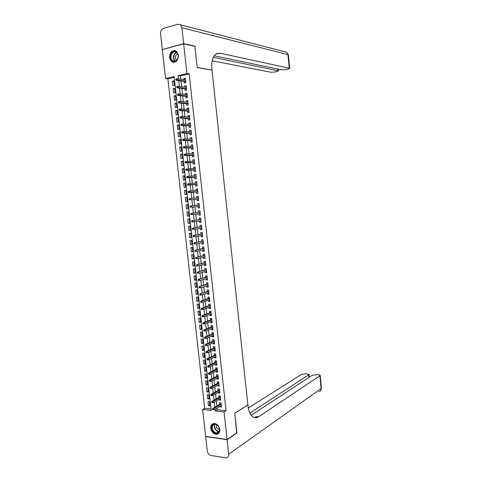 <?xml version="1.0" encoding="UTF-8"?>
<svg xmlns="http://www.w3.org/2000/svg" width="482" height="482" viewBox="0 0 482 482"><rect width="100%" height="100%" fill="white"/><g stroke="black" fill="none" stroke-linecap="round" stroke-linejoin="round"><path stroke-width="0.72" d="M178.467 55.309C178.009 61.112 175.695 63.214 171.514 61.63L169.477 57.623C169.923 51.791 172.261 49.7 176.484 51.345L178.467 55.309M219.786 429.528C219.913 432.499 218.774 434.107 216.376 434.36C213.375 433.939 211.502 431.926 210.755 428.323C210.634 425.311 211.797 423.696 214.261 423.491C217.213 423.955 219.057 425.968 219.786 429.528M183.654 43.856L194.915 46.332L197.222 67.558L212.014 70.149L247.899 404.946L234.77 413.14L236.915 432.83L227.082 439.457L205.651 436.415L202.639 409.489L211.212 410.477L174.11 76.536L165.579 78.548L162.332 49.562L183.654 43.856L186.908 73.523L178.141 75.59L178.509 78.873M174.207 77.397L167.899 78.879L204.711 408.302L202.639 409.489M167.899 78.879L165.579 78.548M184.16 81.404L184.341 83.043L185.799 82.711L185.305 78.235L183.847 78.572L183.967 79.663M184.98 88.845L185.16 90.477L186.618 90.158L186.124 85.694L184.672 86.019L184.793 87.134M185.799 96.28L185.98 97.9L187.432 97.593L186.944 93.134L185.486 93.448L185.612 94.593M186.618 103.696L186.793 105.317L188.251 105.022L187.763 100.569L186.305 100.871L186.432 102.039M187.432 111.107L187.612 112.716L189.065 112.433L188.576 107.986L187.118 108.275L187.251 109.48M188.245 118.506L188.426 120.108L189.878 119.837L189.39 115.397L187.938 115.674L188.07 116.903M189.058 125.892L189.239 127.489L190.691 127.23L190.203 122.796L188.751 123.061L188.89 124.32M189.872 133.273L190.047 134.858L191.505 134.611L191.017 130.182L189.565 130.441L189.703 131.725M190.685 140.636L190.86 142.22L192.318 141.979L191.83 137.563L190.372 137.804L190.517 139.117M191.493 147.992L191.667 149.565L193.125 149.342L192.637 144.925L191.185 145.16L191.33 146.498M192.306 155.337L192.475 156.903L193.933 156.686L193.451 152.282L191.993 152.499L192.143 153.866M193.113 162.669L193.282 164.229L194.74 164.025L194.258 159.62L192.8 159.831L192.951 161.229M193.921 169.989L194.089 171.544L195.547 171.351L195.065 166.953L193.607 167.152L193.764 168.573M194.722 177.298L194.891 178.846L196.349 178.665L195.867 174.279L194.409 174.466L194.571 175.912M195.529 184.6L195.698 186.136L197.156 185.968L196.674 181.587L195.216 181.762L195.379 183.238M196.331 191.89L196.499 193.421L197.957 193.264L197.475 188.884L196.017 189.052L196.186 190.553M197.132 199.174L197.301 200.693L198.759 200.542L198.277 196.174L196.819 196.331L196.987 197.855M197.933 206.465L198.102 207.953L199.56 207.814L199.078 203.452L197.62 203.597L197.789 205.127M198.735 213.749L198.897 215.201L200.355 215.074L199.879 210.718L198.421 210.851L198.59 212.387M199.536 221.015L199.693 222.437L201.151 222.323L200.675 217.978L199.217 218.099L199.385 219.629M200.337 228.275L200.488 229.667L201.952 229.565L201.47 225.221L200.012 225.329L200.181 226.871M201.139 235.523L201.283 236.885L202.747 236.795L202.265 232.457L200.807 232.553L200.976 234.095M201.934 242.759L202.078 244.091L203.537 244.006L203.061 239.681L201.603 239.771L201.771 241.313M202.729 249.989L202.874 251.285L204.332 251.218L203.856 246.892L202.398 246.971L202.567 248.513M203.525 257.201L203.663 258.473L205.121 258.412L204.645 254.098L203.187 254.165L203.362 255.707M204.32 264.407L204.452 265.648L205.91 265.6L205.44 261.286L203.982 261.34L204.151 262.895M205.109 271.607L205.242 272.812L206.7 272.77L206.23 268.468L204.772 268.516L204.94 270.065M205.898 278.789L206.031 279.964L207.489 279.94L207.019 275.638L205.561 275.674L205.73 277.228M206.694 285.959L206.82 287.109L208.278 287.091L207.802 282.801L206.344 282.82L206.519 284.38M207.483 293.122L207.603 294.237L209.061 294.231L208.592 289.947L207.133 289.959L207.302 291.52M208.266 300.274L208.387 301.358L209.845 301.364L209.375 297.087L207.917 297.087L208.091 298.653M209.055 307.42L209.17 308.474L210.628 308.486L210.158 304.214L208.7 304.208L208.875 305.769M209.839 314.547L209.953 315.571L211.411 315.602L210.941 311.336L209.483 311.312L209.658 312.878M210.622 321.669L210.736 322.663L212.194 322.699L211.725 318.439L210.266 318.409L210.435 319.982M211.405 328.778L211.514 329.742L212.972 329.79L212.508 325.537L211.044 325.495L211.218 327.067M212.188 335.882L212.291 336.816L213.749 336.87L213.285 332.622L211.827 332.574L211.996 334.147M212.972 342.967L213.068 343.871L214.532 343.943L214.062 339.702L212.604 339.641L212.779 341.214M213.749 350.046L213.845 350.92L215.303 350.998L214.839 346.769L213.381 346.697L213.556 348.269M214.526 357.114L214.623 357.963L216.081 358.048L215.617 353.818L214.159 353.74L214.327 355.318M215.303 364.175L215.394 364.988L216.858 365.091L216.394 360.867L214.93 360.771L215.105 362.356M216.081 371.218L216.171 372.008L217.629 372.116L217.165 367.899L215.707 367.796L215.882 369.381M216.858 378.256L216.942 379.015L218.4 379.135L217.936 374.924L216.478 374.809L216.653 376.4M217.629 385.287L217.713 386.01L219.171 386.142L218.708 381.937L217.249 381.816L217.424 383.401M218.4 392.3L218.479 392.999L219.943 393.137L219.479 388.944L218.021 388.811L218.195 390.402M219.177 399.307L219.25 399.976L220.708 400.126L220.25 395.939L218.786 395.794L218.961 397.385M209.809 404.916L208.483 405.675L208.025 401.542L209.453 401.693L209.911 405.832L208.483 405.675M209.043 398.048L207.718 398.789L207.254 394.65L208.682 394.794L209.146 398.933L207.718 398.789M208.278 391.173L206.947 391.89L206.489 387.745L207.917 387.877L208.375 392.029L206.947 391.89M207.513 384.287L206.182 384.985L205.718 380.834L207.146 380.955L207.609 385.112L206.182 384.985M206.748 377.388L205.41 378.069L204.946 373.912L206.374 374.026L206.838 378.183L205.41 378.069M205.983 370.483L204.639 371.14L204.175 366.983L205.603 367.079L206.067 371.248L204.639 371.14M205.212 363.567L203.868 364.205L203.404 360.036L204.832 360.126L205.296 364.302L203.868 364.205M204.44 356.644L203.097 357.258L202.627 353.083L204.055 353.167L204.519 357.343L203.097 357.258M203.669 349.703L202.32 350.3L201.856 346.124L203.277 346.197L203.747 350.378L202.32 350.3M202.898 342.756L201.542 343.335L201.078 339.153L202.506 339.214L202.97 343.401L201.542 343.335M202.127 335.803L200.765 336.358L200.301 332.17L201.729 332.219L202.193 336.418L200.765 336.358M201.349 328.838L199.988 329.375L199.524 325.175L200.946 325.217L201.416 329.417L199.988 329.375M200.572 321.862L199.211 322.374L198.741 318.174L200.169 318.204L200.639 322.41L199.211 322.374M199.795 314.873L198.427 315.367L197.963 311.161L199.385 311.179L199.855 315.397L198.427 315.367M199.018 307.877L197.65 308.353L197.18 304.136L198.602 304.148L199.072 308.366L197.65 308.353M198.241 300.87L196.867 301.322L196.397 297.105L197.819 297.099L198.289 301.328L196.867 301.322M197.463 293.851L196.084 294.285L195.614 290.062L197.036 290.05L197.506 294.279L196.084 294.285M196.68 286.826L195.3 287.236L194.824 283.006L196.252 282.982L196.722 287.224L195.3 287.236M195.897 279.789L194.511 280.181L194.041 275.939L195.463 275.909L195.939 280.156L194.511 280.181M195.114 272.74L193.728 273.113L193.252 268.866L194.68 268.823L195.15 273.077L193.728 273.113M194.33 265.684L192.939 266.034L192.463 261.78L193.891 261.726L194.36 265.986L192.939 266.034M193.541 258.611L192.149 258.942L191.673 254.683L193.101 254.623L193.571 258.888L192.149 258.942M192.758 251.538L191.36 251.845L190.884 247.579L192.306 247.507L192.782 251.773L191.36 251.845M191.969 244.446L190.565 244.736L190.089 240.464L191.517 240.379L191.993 244.657L190.565 244.736M191.179 237.349L189.775 237.614L189.299 233.336L190.721 233.24L191.197 237.524L189.775 237.614M190.39 230.239L188.98 230.48L188.504 226.203L189.926 226.094L190.402 230.384L188.98 230.48M189.595 223.118L188.185 223.341L187.709 219.051L189.131 218.936L189.607 223.232L188.185 223.341M188.805 215.984L187.39 216.189L186.908 211.893L188.335 211.767L188.811 216.069L187.39 216.189M188.01 208.845L186.588 209.025L186.112 204.723L187.534 204.585L188.016 208.893L186.588 209.025M187.215 201.693L185.793 201.856L185.311 197.548L186.739 197.397L185.311 197.548M185.938 190.233L184.51 190.36L184.992 194.674L186.413 194.517L185.938 190.197L184.51 190.36M185.142 183.052L183.708 183.154L184.19 187.48L185.612 187.311L185.136 182.985L183.708 183.154M184.341 175.864L182.907 175.948L183.389 180.274L184.811 180.099L184.329 175.761L182.907 175.948M183.54 168.664L182.106 168.724L182.588 173.056L184.01 172.869L183.528 168.531L182.106 168.724M182.738 161.452L181.298 161.494L181.78 165.832L183.202 165.633L182.72 161.289L181.298 161.494M181.937 154.234L180.491 154.252L180.979 158.596L182.401 158.385L181.913 154.035L180.491 154.252M181.136 146.998L179.684 146.998L180.172 151.348L181.594 151.131L181.105 146.769L179.684 146.998M180.328 139.756L178.876 139.732L179.364 144.094L180.786 143.859L180.298 139.491L178.876 139.732M179.521 132.508L178.069 132.454L178.551 136.822L179.973 136.581L179.491 132.207L178.069 132.454M178.714 125.242L177.256 125.169L177.744 129.544L179.165 129.29L178.677 124.91L177.256 125.169M177.906 117.97L176.442 117.873L176.93 122.253L178.352 121.988L177.864 117.602L176.442 117.873M177.093 110.679L175.629 110.565L176.117 114.951L177.539 114.674L177.051 110.282L175.629 110.565M176.285 103.383L174.815 103.25L175.303 107.643L176.725 107.353L176.237 102.955L174.815 103.25M175.472 96.081L173.996 95.918L174.49 100.316L175.912 100.021L175.418 95.611L173.996 95.918M174.659 88.76L173.183 88.58L173.671 92.984L175.093 92.677L174.605 88.26L173.183 88.58M204.711 408.302L211.05 409.019M185.793 201.856L187.215 201.711L186.739 197.397M174.273 85.32L173.785 80.898L172.363 81.229L172.851 85.639L174.273 85.32M217.111 407.965L217.31 409.73L226.082 410.724L189.185 73.885L180.437 75.933L180.798 79.205M180.991 80.952L181.63 86.724M181.822 88.447L182.461 94.231M182.648 95.93L183.287 101.732M183.473 103.401L184.112 109.221M184.293 110.86L184.937 116.692M185.118 118.307L185.763 124.157M185.938 125.742L186.588 131.61M186.763 133.171L187.408 139.057M187.576 140.587L188.233 146.486M188.396 147.986L189.052 153.903M189.215 155.379L189.866 161.313M190.029 162.759L190.685 168.712M190.842 170.134L191.499 176.093M191.655 177.49L192.318 183.467M192.469 184.841L193.131 190.836M193.276 192.173L193.939 198.18M194.089 199.506L194.752 205.501M194.897 206.85L195.553 212.803M195.71 214.177L196.361 220.099M196.517 221.491L197.168 227.383M197.325 228.799L197.969 234.656M198.126 236.096L198.771 241.922M198.933 243.38L199.572 249.17M199.735 250.652L200.373 256.412M200.536 257.918L201.169 263.642M201.337 265.166L201.97 270.86M202.139 272.408L202.765 278.072M202.94 279.638L203.561 285.266M203.735 286.862L204.356 292.454M204.531 294.068L205.145 299.629M205.326 301.268L205.941 306.799M206.121 308.456L206.73 313.951M206.917 315.632L207.519 321.096M207.706 322.795L208.308 328.23M208.495 329.953L209.092 335.352M209.284 337.099L209.875 342.467M210.074 344.232L210.664 349.571M210.857 351.354L211.447 356.662M211.646 358.469L212.231 363.741M212.429 365.573L213.008 370.815M213.213 372.664L213.791 377.876M213.996 379.744L214.568 384.925M214.779 386.817L215.346 391.962M215.556 393.878L216.123 398.994M216.334 400.928L216.894 406.013M219.943 406.302L220.015 406.947L221.479 407.103L221.015 402.922L219.557 402.765L219.732 404.362M189.185 73.885L186.908 73.523M226.082 410.724L224.058 411.947L227.082 439.457M215.068 409.17L215.261 410.941L224.058 411.947M178.702 80.633L179.346 86.429M179.533 88.158L180.178 93.972M180.37 95.677L181.015 101.509M181.196 103.184L181.847 109.034M182.027 110.679L182.678 116.542M182.859 118.162L183.509 124.043M183.684 125.639L184.335 131.532M184.51 133.098L185.166 139.009M185.335 140.545L185.992 146.474M186.154 147.986L186.817 153.933M186.98 155.415L187.637 161.374M187.799 162.832L188.462 168.808M188.619 170.236L189.281 176.225M189.438 177.629L190.101 183.636M190.257 185.01L190.92 191.035M191.071 192.384L191.74 198.421M191.884 199.753L192.553 205.772M192.704 207.127L193.366 213.11M193.517 214.49L194.18 220.437M194.33 221.841L194.987 227.757M195.144 229.179L195.794 235.065M195.957 236.511L196.602 242.362M196.764 243.826L197.409 249.646M197.572 251.134L198.216 256.918M198.379 258.43L199.018 264.184M199.187 265.721L199.819 271.438M199.994 272.993L200.62 278.68M200.795 280.259L201.422 285.91M201.603 287.507L202.223 293.128M202.404 294.755L203.018 300.34M203.205 301.985L203.82 307.54M204 309.203L204.615 314.728M204.802 316.415L205.404 321.904M205.597 323.615L206.2 329.073M206.392 330.803L206.995 336.225M207.188 337.978L207.784 343.371M207.977 345.148L208.573 350.504M208.772 352.3L209.363 357.632M209.562 359.445L210.146 364.747M210.351 366.579L210.935 371.845M211.14 373.707L211.719 378.942M211.929 380.822L212.502 386.022M212.713 387.926L213.285 393.095M213.502 395.017L214.068 400.156M214.285 402.096L214.852 407.206M217.31 409.73L215.261 410.941M180.437 75.933L178.141 75.59M221.371 406.145L220.015 406.947M173.845 81.434L172.363 81.229M220.605 399.198L219.25 399.976M219.84 392.246L218.479 392.999M219.075 385.275L217.713 386.01M218.31 378.298L216.942 379.015M217.539 371.315L216.171 372.008M216.773 364.32L215.394 364.988M216.002 357.313L214.623 357.963M215.231 350.293L213.845 350.92M214.454 343.262L213.068 343.871M213.683 336.225L212.291 336.816M212.905 329.182L211.514 329.742M212.128 322.121L210.736 322.663M211.351 315.053L209.953 315.571M210.574 307.974L209.17 308.474M209.797 300.882L208.387 301.358M209.013 293.785L207.603 294.237M208.23 286.676L206.82 287.109M207.447 279.554L206.031 279.964M206.664 272.42L205.242 272.812M205.88 265.281L204.452 265.648M205.091 258.129L203.663 258.473M204.302 250.965L202.874 251.285M203.512 243.79L202.078 244.091M202.723 236.608L201.283 236.885M201.934 229.414L200.488 229.667M201.139 222.208L199.693 222.437M200.349 214.99L198.897 215.201M199.554 207.766L198.102 207.953M198.753 200.524L197.301 200.693M198.277 196.18L196.819 196.331M197.481 188.926L196.017 189.052M196.68 181.66L195.216 181.762M195.879 174.382L194.409 174.466M195.077 167.097L193.607 167.152M194.276 159.795L192.8 159.831M193.475 152.487L191.993 152.499M192.667 145.166L191.185 145.16M191.86 137.84L190.372 137.804M191.053 130.495L189.565 130.441M190.245 123.145L188.751 123.061M189.432 115.782L187.938 115.674M188.625 108.408L187.118 108.275M187.811 101.021L186.305 100.871M186.998 93.622L185.486 93.448M186.185 86.218L184.672 86.019M185.365 78.795L183.847 78.572M221.087 403.573L212.737 408.441L213.797 408.561L221.166 404.253M213.044 409.134L212.454 409.067L212.532 409.778L213.122 409.845L213.044 409.134L213.797 408.561L213.936 409.833L221.298 405.507M212.737 408.441L212.454 409.067M213.122 409.845L213.936 409.833M218.714 426.823C221.967 432.3 215.37 436.21 212.466 430.595C209.242 425.196 215.749 421.196 218.714 426.823M212.899 430.33C213.894 431.98 215.153 432.854 216.671 432.938C219.388 432.324 220.063 430.287 218.683 426.835C217.707 425.208 216.466 424.347 214.978 424.238C212.219 424.823 211.526 426.853 212.899 430.33M216.484 424.636L216.695 427.95L219.443 429.793M212.899 423.738C210.845 425.329 210.544 427.709 212.008 430.872C213.243 432.932 214.803 434.011 216.695 434.113L218.527 433.553M177.418 53.141C180.708 57.985 174.183 65.052 171.243 59.919C167.989 55.147 174.418 48.013 177.418 53.141M171.706 59.708L172.598 60.708C175.797 63.497 180.027 57.189 177.424 53.442L176.575 52.484C173.345 49.628 169.11 55.972 171.706 59.708M177.671 53.894C175.466 54.954 174.87 56.804 175.888 59.431L176.713 60.268M175.412 50.731C171.441 49.489 168.11 56.545 170.791 60.413L171.905 61.66L173.665 62.407M236.662 432.999L234.782 413.213L247.911 405.013L248.031 406.145C249.555 415.388 252.893 419.075 258.039 417.189L319.843 375.779L320.187 375.358L318.295 374.574L312.306 375.243L251.146 415.273M256.056 416.96L254.839 417.774M227.1 439.668L205.675 436.62L207.272 450.893C207.754 453.405 209.043 454.948 211.146 455.532L226.251 457.894C227.992 457.635 228.805 456.418 228.703 454.255L227.1 439.668L236.933 433.035M249.851 413.11L309.119 374.556L305.853 373.695L301.37 374.46L248.296 408.019M255.062 417.804L256.291 416.99M254.074 417.569L256.611 416.593L258.641 416.828M183.63 43.627L194.891 46.109L197.21 67.486L212.002 70.083L211.875 68.866C211.285 61.762 212.568 56.852 215.719 54.135L220.021 53.189L289.284 68.221L287.929 54.58L181.883 27.757L183.63 43.627L162.796 49.435M194.891 46.109L194.439 46.23M213.255 57.382L278.602 70.848L275.433 71.951L270.764 72.252L212.164 60.756M181.883 27.757L180.473 24.805L177.864 24.214L163.458 28.39C161.434 29.257 160.47 31.077 160.566 33.836L162.307 49.339M214.153 55.791L281.717 69.866L286.422 69.565L289.7 68.426L289.284 68.221M216.635 53.568L220.021 53.189M220.322 396.614L211.947 401.355L213.008 401.47L220.395 397.276M212.261 402.036L211.67 401.976L211.749 402.687L212.339 402.747L212.261 402.036L213.008 401.47L213.152 402.747L220.533 398.53M211.947 401.355L211.67 401.976M212.339 402.747L213.152 402.747M219.557 389.649L211.164 394.264L212.225 394.366L219.629 390.287M211.471 394.927L210.881 394.872L210.959 395.583L211.55 395.638L211.471 394.927L212.225 394.366L212.363 395.644L219.768 391.547M211.164 394.264L210.881 394.872M211.55 395.638L212.363 395.644M218.792 382.678L210.375 387.154L211.435 387.251L218.858 383.292M210.682 387.811L210.092 387.757L210.17 388.468L210.761 388.522L210.682 387.811L211.435 387.251L211.574 388.534L218.997 384.552M210.375 387.154L210.092 387.757M210.761 388.522L211.574 388.534M218.021 375.689L209.586 380.039L210.646 380.129L218.087 376.285M209.887 380.684L209.302 380.629L209.381 381.346L209.971 381.395L209.887 380.684L210.646 380.129L210.785 381.413L218.226 377.545M209.586 380.039L209.302 380.629M209.971 381.395L210.785 381.413M217.249 368.694L208.796 372.917L209.857 372.996L217.316 369.266M209.098 373.544L208.507 373.496L208.585 374.207L209.176 374.255L209.098 373.544L209.857 372.996L209.995 374.279L217.454 370.531M208.796 372.917L208.507 373.496M209.176 374.255L209.995 374.279M216.484 361.693L208.001 365.778L209.061 365.85L216.545 362.235M208.302 366.392L207.718 366.35L207.796 367.067L208.387 367.103L208.302 366.392L209.061 365.85L209.206 367.139L216.683 363.506M208.001 365.778L207.718 366.35M208.387 367.103L209.206 367.139M215.713 354.674L207.212 358.632L208.272 358.698L215.767 355.198M207.513 359.229L206.923 359.192L207.001 359.909L207.591 359.946L207.513 359.229L208.272 358.698L208.411 359.988L215.906 356.469M207.212 358.632L206.923 359.192M207.591 359.946L208.411 359.988M214.936 347.649L206.417 351.474L207.477 351.535L214.99 348.149M206.718 352.059L206.127 352.023L206.206 352.74L206.796 352.776L206.718 352.059L207.477 351.535L207.622 352.824L215.135 349.42M206.796 352.776L206.206 352.74M206.417 351.474L206.127 352.023M214.165 340.611L205.621 344.305L206.682 344.359L214.219 341.093M205.916 344.877L205.332 344.847L205.41 345.564L206.001 345.594L205.916 344.877L206.682 344.359L206.826 345.648L214.357 342.365M206.001 345.594L205.41 345.564M205.621 344.305L205.332 344.847M213.387 333.568L204.826 337.129L205.886 337.171L213.436 334.02M205.121 337.683L204.531 337.659L204.609 338.376L205.199 338.4L205.121 337.683L205.886 337.171L206.031 338.466L213.58 335.297M205.199 338.4L204.609 338.376M204.826 337.129L204.531 337.659M212.61 326.513L204.025 329.935L205.085 329.971L212.658 326.941M204.32 330.477L203.735 330.459L203.814 331.176L204.404 331.2L204.32 330.477L205.085 329.971L205.23 331.267L212.803 328.218M204.404 331.2L203.814 331.176M204.025 329.935L203.735 330.459M211.833 319.446L203.229 322.735L204.29 322.765L211.881 319.855M203.525 323.265L202.934 323.247L203.012 323.97L203.603 323.982L203.525 323.265L204.29 322.765L204.434 324.061L212.02 321.126M203.603 323.982L203.012 323.97M203.229 322.735L202.934 323.247M211.056 312.366L202.428 315.523L203.488 315.547L211.098 312.752M202.723 316.035L202.133 316.023L202.211 316.746L202.802 316.758L202.723 316.035L203.488 315.547L203.633 316.843L211.243 314.029M202.802 316.758L202.211 316.746M202.428 315.523L202.133 316.023M210.279 305.281L201.627 308.305L202.687 308.317L210.315 305.642M201.916 308.799L201.331 308.793L201.41 309.516L202 309.522L201.916 308.799L202.687 308.317L202.832 309.619L210.459 306.92M202 309.522L201.41 309.516M201.627 308.305L201.331 308.793M209.495 298.183L200.825 301.069L201.886 301.075L209.531 298.521M201.115 301.551L200.524 301.551L200.608 302.274L201.193 302.28L201.115 301.551L201.886 301.075L202.03 302.377L209.676 299.804M201.193 302.28L200.608 302.274M200.825 301.069L200.524 301.551M208.712 291.074L200.024 293.827L208.748 291.387M200.307 294.297L199.723 294.297L199.801 295.026L200.392 295.02L200.307 294.297L201.084 293.821L201.229 295.129L208.893 292.67M200.392 295.02L199.801 295.026M200.024 293.827L199.723 294.297M207.929 283.952L199.217 286.573L207.965 284.247M199.506 287.025L198.915 287.031L198.994 287.76L199.584 287.754L199.506 287.025L200.277 286.561L200.422 287.868L208.103 285.531M199.584 287.754L198.994 287.76M199.217 286.573L198.915 287.031M207.146 276.825L198.409 279.307L207.176 277.09M198.698 279.747L198.108 279.759L198.186 280.488L198.777 280.476L198.698 279.747L199.47 279.289L199.614 280.596L207.32 278.379M198.777 280.476L198.186 280.488M198.409 279.307L198.108 279.759M206.362 269.685L197.602 272.029L206.386 269.926M197.885 272.457L197.301 272.469L197.379 273.198L197.969 273.186L197.885 272.457L198.662 272.005L198.807 273.312L206.531 271.215M197.969 273.186L197.379 273.198M197.602 272.029L197.301 272.469M205.573 262.533L196.795 264.745L205.597 262.756M197.078 265.154L196.487 265.172L196.572 265.901L197.162 265.883L197.078 265.154L197.855 264.708L198 266.022L205.742 264.046M197.162 265.883L196.572 265.901M196.795 264.745L196.487 265.172M204.79 255.37L195.987 257.448L204.808 255.568M196.264 257.84L195.68 257.864L195.758 258.593L196.349 258.569L196.264 257.84L197.048 257.4L197.192 258.72L204.952 256.864M196.349 258.569L195.758 258.593M195.987 257.448L195.68 257.864M204 248.2L195.174 250.134L204.019 248.375M195.457 250.513L194.867 250.544L194.945 251.279L195.535 251.249L195.457 250.513L196.234 250.086L196.379 251.399L204.163 249.67M195.535 251.249L194.945 251.279M195.174 250.134L194.867 250.544M203.211 241.018L194.367 242.814L203.223 241.169M194.644 243.181L194.053 243.211L194.132 243.946L194.722 243.916L194.644 243.181L195.421 242.753L195.572 244.073L203.368 242.464M194.722 243.916L194.132 243.946M194.367 242.814L194.053 243.211M202.416 233.824L193.553 235.487L202.434 233.951M193.824 235.837L193.24 235.873L193.318 236.608L193.909 236.572L193.824 235.837L194.608 235.415L194.758 236.74L202.573 235.252M193.909 236.572L193.318 236.608M193.553 235.487L193.24 235.873M201.627 226.624L192.734 228.143L201.639 226.721M193.011 228.474L192.42 228.522L192.505 229.257L193.095 229.215L193.011 228.474L193.794 228.064L193.945 229.39L201.777 228.022M193.095 229.215L192.505 229.257M192.734 228.143L192.42 228.522M200.831 219.406L191.92 220.792L200.843 219.485M192.191 221.105L191.607 221.154L191.685 221.895L192.276 221.847L192.191 221.105L192.981 220.702L193.125 222.027L200.982 220.786M192.276 221.847L191.685 221.895M191.92 220.792L191.607 221.154M200.036 212.182L191.101 213.424L200.042 212.237M191.378 213.731L190.788 213.779L190.866 214.52L191.456 214.466L191.378 213.731L192.161 213.333L192.312 214.659L200.187 213.538M191.456 214.466L190.866 214.52M191.101 213.424L190.788 213.779M199.241 204.946L190.288 206.049L199.247 204.977M190.559 206.338L189.968 206.392L190.047 207.133L190.637 207.079L190.559 206.338L191.342 205.947L191.493 207.278L199.391 206.284M190.637 207.079L190.047 207.133M190.288 206.049L189.968 206.392M189.733 198.933L189.149 199L189.227 199.735L189.818 199.675L189.733 198.933L190.523 198.554L198.445 197.704L189.468 198.662L190.523 198.554L190.673 199.885L198.59 199.012M189.818 199.675L189.227 199.735M189.468 198.662L189.149 199M188.323 191.589L188.408 192.33L188.998 192.264L188.914 191.523L188.323 191.589L188.643 191.264L197.644 190.42M188.793 192.595L197.789 191.752L188.408 192.33M188.914 191.523L189.703 191.143L189.854 192.481L188.998 192.264M187.504 184.166L187.582 184.913L188.173 184.841L188.088 184.1L187.504 184.166L187.823 183.853L196.843 183.13M188.088 184.1L188.884 183.726L189.028 185.064L187.974 185.19L196.993 184.486M188.173 184.841L196.987 184.443M187.582 184.913L187.974 185.19M186.679 176.737L186.757 177.478L187.347 177.406L187.263 176.659L186.679 176.737L186.998 176.436L196.041 175.828M187.263 176.659L188.058 176.298L188.209 177.635L187.149 177.774L196.192 177.207M187.347 177.406L196.186 177.141M186.757 177.478L187.149 177.774M185.853 169.296L185.932 170.038L186.522 169.959L186.438 169.212L185.853 169.296L186.179 169.001L195.234 168.513M186.438 169.212L187.233 168.857L187.384 170.2L186.323 170.339L195.391 169.923M186.522 169.959L195.379 169.833M185.932 170.038L186.323 170.339M185.022 161.844L185.106 162.585L185.697 162.5L185.612 161.759L185.022 161.844L185.353 161.56L194.427 161.187M185.612 161.759L186.407 161.41L186.558 162.747L185.498 162.898L194.589 162.621M185.697 162.5L194.571 162.506M185.106 162.585L185.498 162.898M184.196 154.373L184.281 155.12L184.865 155.035L184.787 154.288L184.196 154.373L185.582 153.945L193.619 153.848M184.787 154.288L185.582 153.945L185.733 155.288L184.672 155.445L193.782 155.312M184.865 155.035L193.77 155.174M184.281 155.12L184.672 155.445M183.365 146.902L183.449 147.649L184.04 147.552L183.955 146.805L183.365 146.902L184.757 146.468L192.812 146.504M183.955 146.805L184.757 146.468L184.901 147.817L183.847 147.986L192.975 147.992M184.04 147.552L192.957 147.829M183.449 147.649L183.847 147.986M182.533 139.412L182.618 140.16L183.208 140.063L183.124 139.31L182.533 139.412L183.925 138.985L192.005 139.147M183.124 139.31L183.925 138.985L184.076 140.334L183.015 140.509L192.173 140.66M183.208 140.063L192.149 140.473M182.618 140.16L183.015 140.509M181.702 131.911L181.786 132.664L182.377 132.562L182.292 131.809L181.702 131.911L183.094 131.49L191.191 131.779M182.292 131.809L183.094 131.49L183.244 132.839L182.184 133.02L191.366 133.321M182.377 132.562L191.342 133.104M181.786 132.664L182.184 133.02M180.87 124.398L180.955 125.151L181.539 125.043L181.455 124.296L180.87 124.398L182.262 123.982L190.384 124.398M181.455 124.296L182.262 123.982L182.413 125.332L181.353 125.525L190.553 125.965M181.539 125.043L190.529 125.724M180.955 125.151L181.353 125.525M180.033 116.879L180.117 117.632L180.708 117.518L180.623 116.765L180.033 116.879L181.431 116.457L189.571 117.005M180.623 116.765L181.431 116.457L181.575 117.813L180.521 118.018L189.745 118.602M180.708 117.518L189.715 118.337M180.117 117.632L180.521 118.018M179.202 109.348L179.286 110.101L179.87 109.98L179.786 109.227L179.202 109.348L180.593 108.926L188.757 109.601M179.786 109.227L180.593 108.926L180.744 110.288L179.69 110.492L188.932 111.228M179.87 109.98L188.902 110.938M179.286 110.101L179.69 110.492M178.364 101.798L178.448 102.552L179.033 102.431L178.949 101.678L178.364 101.798L179.756 101.383L187.938 102.19M178.949 101.678L179.756 101.383L179.907 102.744L178.852 102.961L188.119 103.841M179.033 102.431L188.088 103.522M178.448 102.552L178.852 102.961M177.527 94.243L177.605 94.996L178.195 94.87L178.111 94.117L177.527 94.243L178.918 93.833L187.124 94.761M178.111 94.117L178.918 93.833L179.069 95.189L178.015 95.418L187.305 96.442M178.195 94.87L187.269 96.099M177.605 94.996L178.015 95.418M176.683 86.676L176.767 87.429L177.358 87.302L177.274 86.543L176.683 86.676L178.081 86.266L186.305 87.326M177.274 86.543L178.081 86.266L178.232 87.628L177.177 87.863L186.492 89.037M177.358 87.302L186.45 88.67M176.767 87.429L177.177 87.863M175.846 79.096L175.924 79.855L176.514 79.717L176.43 78.958L175.846 79.096L177.243 78.686L185.486 79.879M176.43 78.958L177.243 78.686L177.394 80.054L176.34 80.295L185.678 81.615M176.514 79.717L185.636 81.223M175.924 79.855L176.34 80.295M216.671 432.938L218.786 431.577C217.268 431.498 216.014 430.631 215.026 428.986C214.129 427.233 214.044 425.654 214.767 424.238M215.056 424.238C214.37 425.6 214.46 427.124 215.321 428.799C216.328 430.462 217.593 431.294 219.111 431.306M175.129 61.238L174.116 60.148C172.695 56.569 173.472 53.984 176.46 52.393M176.707 52.586C173.815 54.123 173.062 56.623 174.436 60.087L175.418 61.142M228.703 454.255L321.114 388.546L319.843 375.779M309.004 377.4L308.757 374.99M321.44 387.962L321.114 388.546C321.169 390.269 320.446 391.282 318.945 391.583M278.168 70.643L278.012 69.095M284.663 51.731L286.766 52.273L288.357 54.906M175.135 61.238L172.598 60.708M256.002 416.954L258.039 417.189M309.384 377.153L309.119 374.556M320.578 390.661L321.452 388.1L320.187 375.358M278.602 70.848L278.439 69.185M289.7 68.426L288.344 54.815L286.766 52.273L180.473 24.805"/></g></svg>
